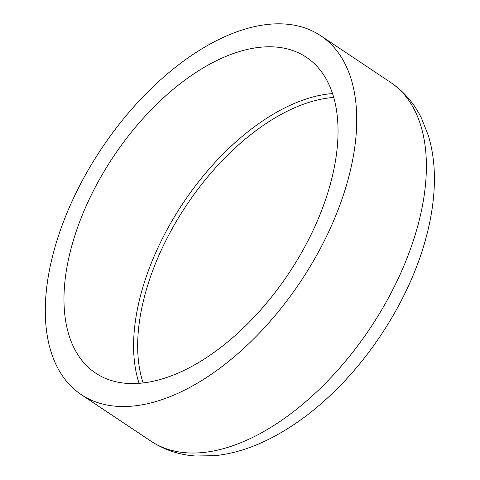 <?xml version="1.0" encoding="UTF-8"?>
<svg xmlns="http://www.w3.org/2000/svg" width="480" height="480" viewBox="0 0 480 480"><rect width="100%" height="100%" fill="white"/><g stroke="black" fill="none" stroke-linecap="round" stroke-linejoin="round"><path stroke-width="0.72" d="M329.892 185.742A189.84 105.33 123.7 0 1 224.622 344.406A189.84 105.33 123.7 0 1 95.58 373.068A189.84 105.33 123.7 0 1 113.394 156.696A189.84 105.33 123.7 0 1 306.414 57.306A189.84 105.33 123.7 0 1 329.892 185.742M347.472 181.728A215.724 119.694 123.7 0 1 227.844 362.028A215.724 119.694 123.7 0 1 81.204 394.596A215.724 119.694 123.7 0 1 101.448 148.722A215.724 119.694 123.7 0 1 320.79 35.778A215.724 119.694 123.7 0 1 347.472 181.728M143.118 382.92A186.96 103.734 123.7 0 1 186.366 205.422A186.96 103.734 123.7 0 1 333.738 97.44M332.55 93.576A189.84 105.33 -56.3 0 0 141.75 291.138A189.84 105.33 -56.3 0 0 139.092 383.31M320.79 35.778L390.444 82.29A215.724 119.694 123.7 0 1 417.126 228.24A215.724 119.694 123.7 0 1 297.498 408.534A215.724 119.694 123.7 0 1 150.858 441.102L81.204 394.596M150.858 441.102C164.226 449.892 179.118 454.854 195.534 456L214.902 455.682C232.014 453.876 249.252 448.758 266.616 440.334C291.534 428.178 315.276 410.754 337.836 388.056C378.156 347.658 410.7 292.896 425.286 240.48C430.218 222.972 433.152 205.98 434.1 189.504C435.228 170.238 433.344 152.352 428.454 135.852L421.326 117.846C413.976 103.122 403.68 91.272 390.444 82.29"/></g></svg>
